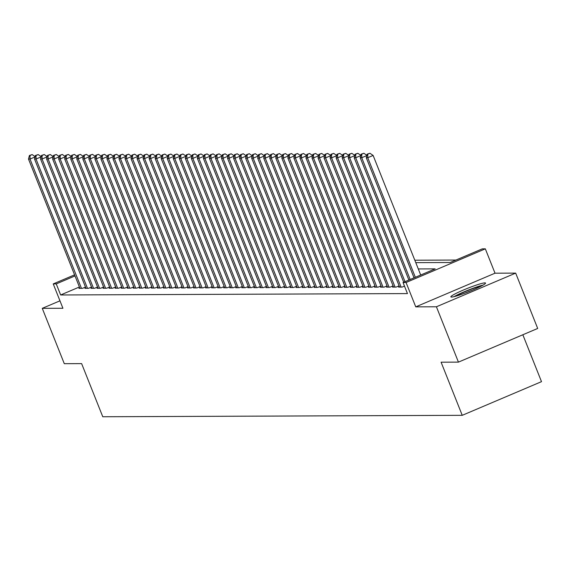 <?xml version="1.0" encoding="UTF-8"?>
<svg xmlns="http://www.w3.org/2000/svg" width="570" height="570" viewBox="0 0 570 570"><rect width="100%" height="100%" fill="white"/><g stroke="black" fill="none" stroke-linecap="round" stroke-linejoin="round"><path stroke-width="0.85" d="M484.913 282.877A18.668 1.774 -21.7 0 0 465.505 289.154A18.668 1.774 -21.7 0 0 450.856 296.877A18.668 1.774 -21.7 0 0 451.49 297.07A18.668 1.774 -21.7 0 0 470.898 290.793A18.668 1.774 -21.7 0 0 485.547 283.069A18.668 1.774 -21.7 0 0 484.913 282.877M415.779 262.635L450.172 262.499L482.305 248.855L485.327 248.841L406.061 282.506L403.047 282.513L435.181 268.869L418.287 268.933M495.017 273.194L415.751 306.86L436.413 306.774L458.437 362.121L537.695 328.455L515.672 273.108L495.017 273.194L485.327 248.841M522.84 334.768L541.5 381.658L462.242 415.323L102.771 416.748L81.624 363.617L64.289 363.689L42.266 308.341L62.921 308.263L53.231 283.91L74.57 274.847M455.957 260.048L414.81 260.212M436.413 306.774L515.672 273.108M59.964 300.825L42.266 308.341M399.463 286.703L398.558 287.088L402.178 287.073L404.472 286.097M393.428 286.724L392.523 287.109L396.143 287.095L399.114 285.834M387.401 286.753L386.496 287.137L390.115 287.123L393.086 285.855M381.366 286.774L380.461 287.159L384.08 287.145L387.051 285.884M375.338 286.796L374.433 287.18L378.053 287.166L381.024 285.905M369.303 286.824L368.398 287.209L372.018 287.195L374.989 285.933M363.275 286.845L362.37 287.23L365.99 287.216L368.961 285.955M357.24 286.874L356.336 287.252L359.955 287.237L362.926 285.976M351.213 286.895L350.308 287.28L353.927 287.266L356.898 286.005M345.178 286.917L344.273 287.301L347.892 287.287L350.863 286.026M339.15 286.945L338.245 287.33L341.865 287.316L344.836 286.047M333.115 286.966L332.21 287.351L335.83 287.337L338.801 286.076M327.087 286.988L326.183 287.373L329.802 287.358L332.773 286.097M321.053 287.016L320.148 287.401L323.767 287.387L326.738 286.126M315.025 287.038L314.12 287.423L317.739 287.408L320.711 286.147M308.99 287.059L308.085 287.444L311.704 287.43L314.676 286.168M302.962 287.088L302.057 287.472L305.677 287.458L308.648 286.197M296.927 287.109L296.022 287.494L299.642 287.48L302.613 286.218M290.899 287.137L289.995 287.522L293.614 287.501L296.585 286.24M284.865 287.159L283.96 287.544L287.579 287.529L290.55 286.268M278.837 287.18L277.932 287.565L281.552 287.551L284.523 286.29M272.802 287.209L271.897 287.594L275.517 287.579L278.488 286.311M266.774 287.23L265.869 287.615L269.482 287.601L272.46 286.339M260.739 287.252L259.834 287.636L263.454 287.622L266.425 286.361M254.705 287.28L253.807 287.665L257.419 287.651L260.397 286.389M248.677 287.301L247.772 287.686L251.391 287.672L254.363 286.411M242.642 287.33L241.744 287.708L245.357 287.693L248.328 286.432M236.614 287.351L235.709 287.736L239.329 287.722L242.3 286.461M230.579 287.373L229.682 287.757L233.294 287.743L236.265 286.482M224.552 287.401L223.647 287.786L227.266 287.772L230.237 286.503M218.517 287.423L217.619 287.807L221.231 287.793L224.202 286.532M212.489 287.444L211.584 287.829L215.204 287.814L218.175 286.553M206.454 287.472L205.556 287.857L209.169 287.843L212.14 286.582M200.426 287.494L199.521 287.879L203.141 287.864L206.112 286.603M194.391 287.522L193.494 287.9L197.106 287.886L200.077 286.625M188.364 287.544L187.459 287.928L191.078 287.914L194.049 286.653M182.329 287.565L181.424 287.95L185.043 287.935L188.014 286.674M176.301 287.594L175.396 287.978L179.016 287.964L181.987 286.696M170.266 287.615L169.361 288L172.981 287.985L175.952 286.724M164.238 287.636L163.334 288.021L166.953 288.007L169.924 286.746M158.203 287.665L157.299 288.049L160.918 288.035L163.889 286.767M152.176 287.686L151.271 288.071L154.89 288.057L157.862 286.796M146.141 287.708L145.236 288.092L148.856 288.078L151.827 286.817M140.113 287.736L139.208 288.121L142.828 288.107L145.799 286.845M134.078 287.757L133.173 288.142L136.793 288.128L139.764 286.867M128.05 287.786L127.146 288.163L130.765 288.149L133.736 286.888M122.016 287.807L121.111 288.192L124.73 288.178L127.701 286.917M115.988 287.829L115.083 288.213L118.703 288.199L121.674 286.938M109.953 287.857L109.048 288.242L112.668 288.228L115.639 286.959M103.925 287.879L103.02 288.263L106.64 288.249L109.611 286.988M97.89 287.9L96.986 288.285L100.605 288.27L103.576 287.009M91.863 287.928L90.958 288.313L94.577 288.299L97.548 287.038M85.828 287.95L84.923 288.334L88.542 288.32L91.514 287.059M79.408 286.995L60.648 294.968L407.45 293.586L403.047 282.513M79.8 287.978L78.895 288.356L82.515 288.342L85.486 287.081M415.751 306.86L406.061 282.506M60.648 294.968L56.245 283.896L53.231 283.91M458.437 362.121L441.095 362.192L462.242 415.323M75.005 275.93L56.245 283.896M35.076 156.907L30.011 159.059L81.46 288.349M30.018 155.503L32.162 154.591L29.412 155.503L30.018 155.503L30.011 159.059L28.5 159.066L79.95 288.356M35.148 156.636L32.162 154.591M29.412 155.503L28.5 159.066M455.516 296.272A16.16 1.532 158.3 0 1 458.152 294.833A16.16 1.532 158.3 0 1 481.743 285.834M472.566 290.102A14.963 1.418 -21.7 0 0 465.113 293.065M483.111 285.078A18.546 1.76 -21.7 0 0 456.556 295.288A18.546 1.76 -21.7 0 0 454.005 296.664M41.111 156.885L36.038 159.037L87.488 288.327M36.045 155.482L38.19 154.57L35.447 155.482L36.045 155.482L36.038 159.037L34.535 159.044L85.985 288.327M41.182 156.615L38.19 154.57M35.447 155.482L34.535 159.044M47.139 156.857L42.073 159.016L93.523 288.299M42.08 155.453L44.225 154.541L41.475 155.46L42.08 155.453L42.073 159.016L40.563 159.016L92.012 288.306M47.21 156.593L44.225 154.541M41.475 155.46L40.563 159.016M53.174 156.835L48.101 158.987L99.55 288.278M48.108 155.432L50.253 154.52L47.51 155.432L48.108 155.432L48.101 158.987L46.598 158.994L98.047 288.285M53.245 156.565L50.253 154.52M47.51 155.432L46.598 158.994M59.202 156.814L54.136 158.966L105.585 288.256M54.143 155.403L56.288 154.499L53.537 155.411L54.143 155.403L54.136 158.966L52.625 158.973L104.075 288.256M59.273 156.543L56.288 154.499M53.537 155.411L52.625 158.973M65.237 156.786L60.163 158.937L111.613 288.228M60.171 155.382L62.315 154.47L59.572 155.382L60.171 155.382L60.163 158.937L58.66 158.945L110.11 288.235M65.308 156.522L62.315 154.47M59.572 155.382L58.66 158.945M71.264 156.764L66.198 158.916L117.648 288.206M66.206 155.361L68.35 154.449L65.6 155.361L66.206 155.361L66.198 158.916L64.688 158.923L116.138 288.213M71.336 156.493L68.35 154.449M65.6 155.361L64.688 158.923M77.299 156.736L72.226 158.895L123.676 288.178M72.233 155.332L74.378 154.427L71.635 155.339L72.233 155.332L72.226 158.895L70.723 158.902L122.172 288.185M77.37 156.472L74.378 154.427M71.635 155.339L70.723 158.902M83.327 156.714L78.261 158.866L129.711 288.156M78.268 155.311L80.413 154.399L77.663 155.311L78.268 155.311L78.261 158.866L76.751 158.873L128.2 288.163M83.398 156.444L80.413 154.399M77.663 155.311L76.751 158.873M89.362 156.693L84.289 158.845L135.738 288.135M84.296 155.289L86.441 154.377L83.697 155.289L84.296 155.289L84.289 158.845L82.785 158.852L134.235 288.142M89.433 156.422L86.441 154.377M83.697 155.289L82.785 158.852M95.389 156.665L90.324 158.823L141.773 288.107M90.331 155.261L92.475 154.356L89.725 155.268L90.331 155.261L90.324 158.823L88.813 158.823L140.263 288.114M95.461 156.401L92.475 154.356M89.725 155.268L88.813 158.823M101.424 156.643L96.351 158.795L147.801 288.085M96.359 155.239L98.503 154.328L95.76 155.239L96.359 155.239L96.351 158.795L94.848 158.802L146.298 288.092M101.496 156.372L98.503 154.328M95.76 155.239L94.848 158.802M107.452 156.622L102.386 158.774L153.836 288.064M102.393 155.211L104.538 154.306L101.788 155.218L102.393 155.211L102.386 158.774L100.876 158.781L152.325 288.064M107.523 156.351L104.538 154.306M101.788 155.218L100.876 158.781M113.487 156.593L108.414 158.752L159.864 288.035M108.421 155.19L110.566 154.278L107.823 155.19L108.421 155.19L108.414 158.752L106.911 158.752L158.36 288.042M113.558 156.33L110.566 154.278M107.823 155.19L106.911 158.752M119.515 156.572L114.449 158.724L165.899 288.014M114.456 155.168L116.601 154.256L113.85 155.168L114.456 155.168L114.449 158.724L112.938 158.731L164.388 288.021M119.586 156.301L116.601 154.256M113.85 155.168L112.938 158.731M125.55 156.55L120.477 158.702L171.926 287.985M120.484 155.14L122.628 154.235L119.885 155.147L120.484 155.14L120.477 158.702L118.973 158.709L170.423 287.993M125.621 156.28L122.628 154.235M119.885 155.147L118.973 158.709M131.577 156.522L126.512 158.674L177.961 287.964M126.519 155.118L128.663 154.206L125.913 155.118L126.519 155.118L126.512 158.674L125.001 158.681L176.451 287.971M131.649 156.258L128.663 154.206M125.913 155.118L125.001 158.681M137.612 156.501L132.539 158.652L183.989 287.943M132.546 155.097L134.691 154.185L131.948 155.097L132.546 155.097L132.539 158.652L131.036 158.66L182.486 287.95M137.684 156.23L134.691 154.185M131.948 155.097L131.036 158.66M143.647 156.472L138.574 158.631L190.024 287.914M138.581 155.069L140.726 154.164L137.976 155.076L138.581 155.069L138.574 158.631L137.064 158.638L188.513 287.921M143.711 156.209L140.726 154.164M137.976 155.076L137.064 158.638M149.675 156.451L144.602 158.602L196.052 287.893M144.616 155.047L146.754 154.135L144.011 155.047L144.616 155.047L144.602 158.602L143.099 158.61L194.548 287.9M149.746 156.18L146.754 154.135M144.011 155.047L143.099 158.61M155.71 156.429L150.637 158.581L202.086 287.871M150.644 155.026L152.788 154.114L150.038 155.026L150.644 155.026L150.637 158.581L149.126 158.588L200.576 287.871M155.774 156.159L152.788 154.114M150.038 155.026L149.126 158.588M161.738 156.401L156.665 158.56L208.114 287.843M156.679 154.997L158.816 154.085L156.073 154.997L156.679 154.997L156.665 158.56L155.161 158.56L206.611 287.85M161.809 156.137L158.816 154.085M156.073 154.997L155.161 158.56M167.772 156.38L162.699 158.531L214.149 287.822M162.707 154.976L164.851 154.064L162.101 154.976L162.707 154.976L162.699 158.531L161.189 158.538L212.638 287.829M167.837 156.109L164.851 154.064M162.101 154.976L161.189 158.538M173.8 156.358L168.727 158.51L220.177 287.8M168.741 154.947L170.879 154.042L168.136 154.954L168.741 154.947L168.727 158.51L167.224 158.517L218.673 287.8M173.871 156.087L170.879 154.042M168.136 154.954L167.224 158.517M179.835 156.33L174.762 158.481L226.212 287.772M174.769 154.926L176.914 154.014L174.163 154.926L174.769 154.926L174.762 158.481L173.251 158.489L224.701 287.779M179.899 156.066L176.914 154.014M174.163 154.926L173.251 158.489M185.863 156.308L180.79 158.46L232.239 287.75M180.804 154.905L182.941 153.993L180.198 154.905L180.804 154.905L180.79 158.46L179.286 158.467L230.736 287.757M185.934 156.037L182.941 153.993M180.198 154.905L179.286 158.467M191.898 156.28L186.825 158.439L238.274 287.722M186.832 154.876L188.976 153.971L186.226 154.883L186.832 154.876L186.825 158.439L185.314 158.446L236.764 287.729M191.962 156.016L188.976 153.971M186.226 154.883L185.314 158.446M197.925 156.258L192.852 158.41L244.302 287.7M192.867 154.855L195.004 153.943L192.261 154.855L192.867 154.855L192.852 158.41L191.349 158.417L242.799 287.708M197.997 155.988L195.004 153.943M192.261 154.855L191.349 158.417M203.96 156.237L198.887 158.389L250.337 287.679M198.894 154.833L201.039 153.921L198.289 154.833L198.894 154.833L198.887 158.389L197.377 158.396L248.826 287.686M204.024 155.966L201.039 153.921M198.289 154.833L197.377 158.396M209.988 156.209L204.915 158.367L256.365 287.651M204.929 154.805L207.067 153.9L204.324 154.812L204.929 154.805L204.915 158.367L203.412 158.367L254.861 287.658M210.059 155.945L207.067 153.9M204.324 154.812L203.412 158.367M216.023 156.187L210.95 158.339L262.399 287.629M210.957 154.784L213.102 153.871L210.351 154.784L210.957 154.784L210.95 158.339L209.439 158.346L260.889 287.636M216.087 155.916L213.102 153.871M210.351 154.784L209.439 158.346M222.051 156.166L216.978 158.317L268.427 287.608M216.992 154.755L219.129 153.85L216.386 154.762L216.992 154.755L216.978 158.317L215.474 158.325L266.924 287.608M222.122 155.895L219.129 153.85M216.386 154.762L215.474 158.325M228.086 156.137L223.013 158.296L274.462 287.579M223.02 154.734L225.164 153.822L222.414 154.734L223.02 154.734L223.013 158.296L221.502 158.296L272.952 287.586M228.15 155.874L225.164 153.822M222.414 154.734L221.502 158.296M234.113 156.116L229.04 158.268L280.49 287.558M229.055 154.712L231.192 153.8L228.449 154.712L229.055 154.712L229.04 158.268L227.537 158.275L278.987 287.565M234.185 155.845L231.192 153.8M228.449 154.712L227.537 158.275M240.148 156.087L235.075 158.246L286.525 287.529M235.082 154.684L237.227 153.779L234.477 154.691L235.082 154.684L235.075 158.246L233.565 158.253L285.014 287.536M240.212 155.824L237.227 153.779M234.477 154.691L233.565 158.253M246.176 156.066L241.103 158.218L292.553 287.508M241.117 154.662L243.255 153.75L240.512 154.662L241.117 154.662L241.103 158.218L239.599 158.225L291.049 287.515M246.247 155.802L243.255 153.75M240.512 154.662L239.599 158.225M252.211 156.045L247.138 158.196L298.587 287.487M247.145 154.641L249.29 153.729L246.539 154.641L247.145 154.641L247.138 158.196L245.627 158.203L297.077 287.494M252.275 155.774L249.29 153.729M246.539 154.641L245.627 158.203M258.238 156.016L253.166 158.175L304.615 287.458M253.18 154.613L255.317 153.708L252.574 154.62L253.18 154.613L253.166 158.175L251.662 158.182L303.112 287.465M258.31 155.752L255.317 153.708M252.574 154.62L251.662 158.182M264.273 155.995L259.2 158.147L310.65 287.437M259.208 154.591L261.352 153.679L258.602 154.591L259.208 154.591L259.2 158.147L257.69 158.154L309.139 287.444M264.338 155.724L261.352 153.679M258.602 154.591L257.69 158.154M270.301 155.973L265.228 158.125L316.678 287.415M265.242 154.57L267.38 153.658L264.637 154.57L265.242 154.57L265.228 158.125L263.725 158.132L315.174 287.415M270.372 155.703L267.38 153.658M264.637 154.57L263.725 158.132M276.336 155.945L271.263 158.104L322.713 287.387M271.27 154.541L273.415 153.629L270.665 154.541L271.27 154.541L271.263 158.104L269.752 158.104L321.202 287.394M276.4 155.681L273.415 153.629M270.665 154.541L269.752 158.104M282.364 155.924L277.291 158.075L328.74 287.365M277.305 154.52L279.442 153.608L276.699 154.52L277.305 154.52L277.291 158.075L275.787 158.082L327.237 287.373M282.435 155.653L279.442 153.608M276.699 154.52L275.787 158.082M288.399 155.902L283.326 158.054L334.775 287.337M283.333 154.491L285.477 153.587L282.727 154.499L283.333 154.491L283.326 158.054L281.815 158.061L333.265 287.344M288.463 155.631L285.477 153.587M282.727 154.499L281.815 158.061M294.426 155.874L289.353 158.025L340.803 287.316M289.368 154.47L291.505 153.558L288.762 154.47L289.368 154.47L289.353 158.025L287.85 158.032L339.3 287.323M294.498 155.61L291.505 153.558M288.762 154.47L287.85 158.032M300.461 155.852L295.388 158.004L346.838 287.294M295.395 154.449L297.54 153.537L294.797 154.449L295.395 154.449L295.388 158.004L293.878 158.011L345.327 287.301M300.525 155.582L297.54 153.537M294.797 154.449L293.878 158.011M306.489 155.824L301.416 157.983L352.866 287.266M301.43 154.42L303.568 153.515L300.825 154.427L301.43 154.42L301.416 157.983L299.913 157.99L351.362 287.273M306.56 155.56L303.568 153.515M300.825 154.427L299.913 157.99M312.524 155.802L307.451 157.954L358.901 287.244M307.458 154.399L309.603 153.487L306.86 154.399L307.458 154.399L307.451 157.954L305.94 157.961L357.39 287.252M312.588 155.532L309.603 153.487M306.86 154.399L305.94 157.961M318.552 155.781L313.479 157.933L364.928 287.223M313.493 154.377L315.63 153.465L312.887 154.377L313.493 154.377L313.479 157.933L311.975 157.94L363.425 287.223M318.623 155.51L315.63 153.465M312.887 154.377L311.975 157.94M324.587 155.752L319.514 157.911L370.963 287.195M319.521 154.349L321.665 153.437L318.922 154.356L319.521 154.349L319.514 157.911L318.003 157.911L369.453 287.202M324.651 155.489L321.665 153.437M318.922 154.356L318.003 157.911M330.614 155.731L325.541 157.883L376.991 287.173M325.555 154.328L327.693 153.416L324.95 154.328L325.555 154.328L325.541 157.883L324.038 157.89L375.488 287.18M330.685 155.46L327.693 153.416M324.95 154.328L324.038 157.89M336.649 155.71L331.576 157.862L383.026 287.152M331.583 154.299L333.728 153.394L330.985 154.306L331.583 154.299L331.576 157.862L330.066 157.869L381.515 287.152M336.713 155.439L333.728 153.394M330.985 154.306L330.066 157.869M342.677 155.681L337.604 157.84L389.053 287.123M337.618 154.278L339.756 153.366L337.012 154.278L337.618 154.278L337.604 157.84L336.101 157.84L387.55 287.13M342.748 155.418L339.756 153.366M337.012 154.278L336.101 157.84M348.712 155.66L343.639 157.812L395.088 287.102M343.646 154.256L345.791 153.344L343.047 154.256L343.646 154.256L343.639 157.812L342.128 157.819L393.578 287.109M348.776 155.389L345.791 153.344M343.047 154.256L342.128 157.819M354.74 155.631L349.666 157.79L401.116 287.073M349.681 154.228L351.818 153.323L349.075 154.235L349.681 154.228L349.666 157.79L348.163 157.797L399.613 287.081M354.811 155.368L351.818 153.323M349.075 154.235L348.163 157.797M360.774 155.61L355.701 157.762L405.014 281.68M355.709 154.206L357.853 153.294L355.11 154.206L355.709 154.206L355.701 157.762L354.191 157.769L403.724 282.228M360.839 155.339L357.853 153.294M355.11 154.206L354.191 157.769M366.802 155.589L361.729 157.74L410.179 279.485M361.743 154.185L363.881 153.273L361.138 154.185L361.743 154.185L361.729 157.74L360.226 157.748L408.889 280.034M366.873 155.318L363.881 153.273M361.138 154.185L360.226 157.748M420.703 275.018L373.122 155.439L367.764 157.719L415.352 277.291M367.771 154.157L369.916 153.252L367.173 154.164L367.771 154.157L367.764 157.719L366.253 157.726L414.055 277.839M373.122 155.439L369.916 153.252M367.173 154.164L366.253 157.726"/></g></svg>
